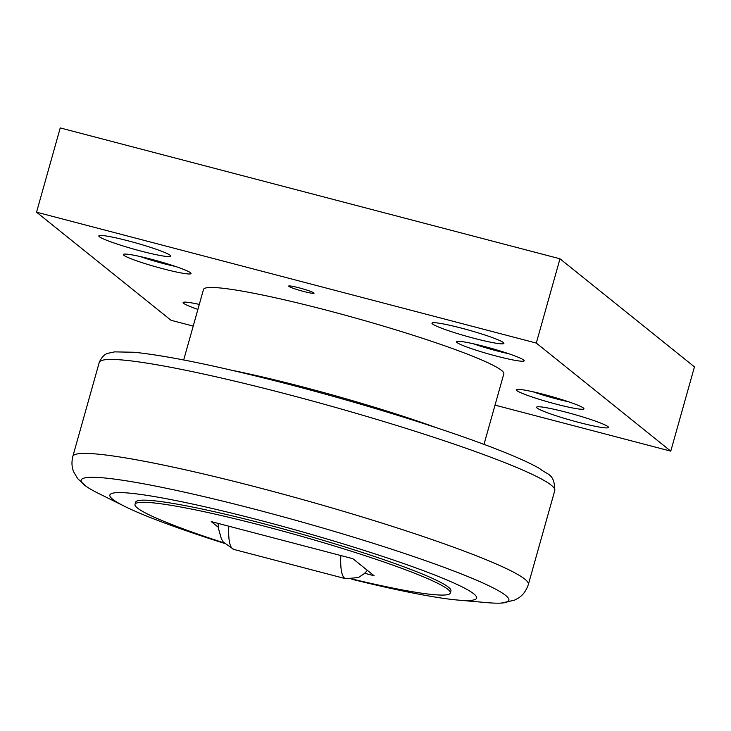 <?xml version="1.0" encoding="UTF-8"?>
<svg xmlns="http://www.w3.org/2000/svg" width="731" height="731" viewBox="0 0 731 731"><rect width="100%" height="100%" fill="white"/><g stroke="black" fill="none" stroke-linecap="round" stroke-linejoin="round"><path stroke-width="1.1" d="M183.691 359.954L203.501 289.467A155.977 13.624 15.7 0 1 327.141 310.355A155.977 13.624 15.7 0 1 503.814 373.879L483.995 444.366M351.867 579.272A190.462 16.63 -164.3 0 0 457.67 600.05L486.8 602.627A222.142 19.399 -164.3 0 0 501.329 603.075A222.142 19.399 -164.3 0 0 505.587 595.381A222.142 19.399 -164.3 0 0 257.257 509.882A222.142 19.399 -164.3 0 0 84.467 485.092A222.142 19.399 -164.3 0 0 86.203 486.389A222.142 19.399 -164.3 0 0 98.84 493.571L125.047 506.556A190.462 16.63 -164.3 0 0 224.271 543.334M457.67 600.05A190.462 16.63 -164.3 0 0 473.779 593.846A190.462 16.63 -164.3 0 0 260.866 520.536A190.462 16.63 -164.3 0 0 112.72 499.291A190.462 16.63 -164.3 0 0 125.047 506.556M134.997 504.353L135.591 502.243A163.771 14.3 15.7 0 1 265.408 524.182A163.771 14.3 15.7 0 1 450.917 590.886L450.323 592.987A163.771 14.3 -164.3 0 0 264.814 526.293A163.771 14.3 -164.3 0 0 134.997 504.353A163.771 14.3 -164.3 0 0 223.878 542.859M231.919 370.297A163.771 14.3 15.7 0 1 303.895 387.238A163.771 14.3 15.7 0 1 437.44 428.064M578.879 422.436A37.345 3.262 15.7 0 1 536.581 407.222A37.345 3.262 15.7 0 1 566.178 412.229A37.345 3.262 15.7 0 1 608.484 427.434A37.345 3.262 15.7 0 1 578.879 422.436M474.291 338.371A37.345 3.262 15.7 0 1 431.994 323.157A37.345 3.262 15.7 0 1 461.599 328.164A37.345 3.262 15.7 0 1 503.897 343.369A37.345 3.262 15.7 0 1 474.291 338.371M141.129 251.117A37.345 3.262 15.7 0 1 98.831 235.912A37.345 3.262 15.7 0 1 128.428 240.91A37.345 3.262 15.7 0 1 170.734 256.124A37.345 3.262 15.7 0 1 141.129 251.117M303.603 291.441A13.185 1.151 15.7 0 1 288.672 286.077A13.185 1.151 15.7 0 1 299.125 287.84A13.185 1.151 15.7 0 1 314.056 293.204A13.185 1.151 15.7 0 1 303.603 291.441M568.462 401.748A30.391 2.65 15.7 0 1 533.191 391.834M516.799 390.592A35.152 3.07 15.7 0 1 516.488 389.577A35.152 3.07 15.7 0 1 549.018 395.818A35.152 3.07 15.7 0 1 583.439 408.044A35.152 3.07 15.7 0 1 583.895 408.528A35.152 3.07 15.7 0 1 554.18 403.613A35.152 3.07 15.7 0 1 516.799 390.592M197.9 309.387A35.152 3.07 15.7 0 1 183.636 303.338A35.152 3.07 15.7 0 1 183.326 302.332A35.152 3.07 15.7 0 1 199.298 304.425M508.703 353.713A30.391 2.65 15.7 0 1 473.432 343.798M457.039 342.556A35.152 3.07 15.7 0 1 456.72 341.541A35.152 3.07 15.7 0 1 489.249 347.782A35.152 3.07 15.7 0 1 523.67 359.999A35.152 3.07 15.7 0 1 524.136 360.493A35.152 3.07 15.7 0 1 494.421 355.577A35.152 3.07 15.7 0 1 457.039 342.556M175.541 266.468A30.391 2.65 15.7 0 1 140.27 256.554M123.877 255.302A35.152 3.07 15.7 0 1 123.557 254.297A35.152 3.07 15.7 0 1 156.087 260.538A35.152 3.07 15.7 0 1 190.508 272.754A35.152 3.07 15.7 0 1 190.974 273.248A35.152 3.07 15.7 0 1 161.259 268.323A35.152 3.07 15.7 0 1 123.877 255.302M495.024 405.129L670.766 451.146L536.298 343.067L36.55 212.191L171.017 320.279L193.203 326.09M36.55 212.191L60.234 127.925L559.983 258.792L694.45 366.88L670.766 451.146M536.298 343.067L559.983 258.792M218.386 527.334L211.259 521.605L352.854 558.685L374.062 575.736L364.678 573.278M352.817 579.171A163.771 14.3 -164.3 0 0 450.323 592.987M99.233 362.457A236.597 20.66 15.7 0 1 286.78 394.146A236.597 20.66 15.7 0 1 551.265 485.21A236.597 20.66 15.7 0 1 554.783 490.501L528.367 584.462A236.597 20.66 15.7 0 0 524.858 579.171A236.597 20.66 15.7 0 0 260.364 488.107A236.597 20.66 15.7 0 0 72.826 456.418L99.233 362.457C101.737 356.947 104.853 353.85 108.581 353.155L114.639 351.876L134.175 352.26C168.834 355.851 221.255 366.77 291.431 385.018C337.695 397.171 382.066 410.109 424.547 423.834C454.901 433.684 480.642 442.803 501.749 451.191C518.361 457.798 531.026 463.6 539.752 468.608C547.236 475.113 554.5 472.866 554.783 490.501M367.419 570.399L364.294 573.625L358.455 577.517L345.79 578.742A77.989 15.589 -75.3 0 1 344.529 578.084A77.989 15.589 -75.3 0 1 340.829 555.533M345.79 578.742L233.765 549.401A77.989 15.589 -75.3 0 1 232.504 548.753A77.989 15.589 -75.3 0 1 228.803 526.201M72.826 456.418C71.437 462.22 71.757 467.429 73.776 472.043L77.669 478.622L86.203 486.389M233.765 549.401L223.293 542.082L221.356 538.811L218.56 528.787L218.112 523.396M501.329 603.075L514.341 600.224L517.731 598.451C522.574 595.683 526.119 591.023 528.367 584.462"/></g></svg>
